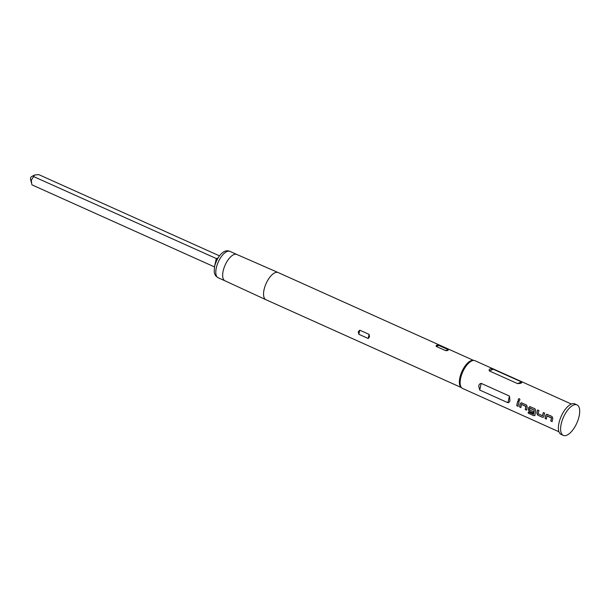 <?xml version="1.0" encoding="UTF-8"?>
<svg xmlns="http://www.w3.org/2000/svg" width="610" height="610" viewBox="0 0 610 610"><rect width="100%" height="100%" fill="white"/><g stroke="black" fill="none" stroke-linecap="round" stroke-linejoin="round"><path stroke-width="0.91" d="M519.484 398.726C518.195 398.864 517.974 399.466 518.805 400.549L519.14 400.617M518.805 400.549L518.736 400.549C519.995 400.412 520.223 399.794 519.423 398.711C518.126 398.856 517.898 399.466 518.736 400.549L519.079 400.625M34.595 175.009L31.59 176.587A1.517 0.663 114.2 0 0 30.523 178.273A1.517 0.663 114.2 0 0 30.5 179.012L31.606 183.435L31.392 180.087L34.595 175.017L38.735 174.605L219.455 255.849M214.484 266.913L32.025 184.891L31.606 183.435M577.007 404.903L574.788 403.904A16.714 7.29 114.2 0 0 558.996 422.943A16.714 7.29 114.2 0 0 561.078 434.396L563.297 435.395A16.714 7.29 114.2 0 0 579.088 416.363A16.714 7.29 114.2 0 0 577.007 404.903A16.714 7.29 114.2 0 0 561.208 423.935A16.714 7.29 114.2 0 0 563.297 435.395M558.928 431.766L462.571 388.448A15.197 6.634 -65.8 0 1 461.839 387.983L461.053 387.297A14.892 6.496 -65.8 0 1 459.909 377.544A14.892 6.496 -65.8 0 1 473.162 360.358L474.199 360.495A15.197 6.634 -65.8 0 1 475.037 360.731L571.395 404.041M461.839 387.983A15.197 6.634 -65.8 0 1 460.68 378.032A15.197 6.634 -65.8 0 1 474.199 360.495M369.485 336.895L368.188 338.489L358.832 334.28L358.261 331.848L359.748 330.178L369.103 334.387L369.485 336.895M547.368 414.342L545.752 415.166A15.197 6.634 -65.8 0 0 545.508 416.172A15.197 6.634 -65.8 0 0 545.104 418.468L546.415 419.055A15.197 6.634 -65.8 0 1 546.819 416.76A15.197 6.634 -65.8 0 1 547.017 415.951L551.425 417.926A15.197 6.634 -65.8 0 0 551.226 418.742A15.197 6.634 -65.8 0 0 550.822 421.037L552.134 421.624A15.197 6.634 -65.8 0 1 552.538 419.329A15.197 6.634 -65.8 0 1 552.782 418.323L551.958 416.401L546.712 414.251M543.823 416.508A15.197 6.634 -65.8 0 1 544.029 415.501A15.197 6.634 -65.8 0 1 544.669 413.122L543.357 412.535A15.197 6.634 -65.8 0 0 542.717 414.914A15.197 6.634 -65.8 0 0 542.549 415.73L538.142 413.748A15.197 6.634 -65.8 0 1 538.31 412.932A15.197 6.634 -65.8 0 1 538.95 410.553L537.639 409.966A15.197 6.634 -65.8 0 0 536.998 412.345A15.197 6.634 -65.8 0 0 536.792 413.351L537.814 415.189L542.397 417.248L543.38 417.232L543.823 416.508M533.735 415.707L528.321 413.153L533.735 415.707L535 415.075A15.197 6.634 -65.8 0 1 535.511 411.674A15.197 6.634 -65.8 0 1 535.755 410.667L534.932 408.746L529.686 406.595M534.749 415.662L535 415.075M528.237 413.229A15.197 6.634 -65.8 0 1 528.283 411.971L533.559 414.251A15.197 6.634 -65.8 0 1 534.063 411.026A15.197 6.634 -65.8 0 1 534.253 410.21L529.846 408.227A15.197 6.634 -65.8 0 0 529.655 409.043A15.197 6.634 -65.8 0 0 529.48 409.859L533.277 411.666A15.197 6.634 -65.8 0 0 533.056 413.046L529.305 411.361L528.283 409.524A15.197 6.634 -65.8 0 1 528.489 408.517A15.197 6.634 -65.8 0 1 528.733 407.511L530.349 406.687M521.832 402.859L520.216 403.683A15.197 6.634 -65.8 0 0 519.972 404.689A15.197 6.634 -65.8 0 0 519.567 406.984L520.879 407.571A15.197 6.634 -65.8 0 1 521.283 405.276A15.197 6.634 -65.8 0 1 521.474 404.468L525.889 406.451A15.197 6.634 -65.8 0 0 525.69 407.259A15.197 6.634 -65.8 0 0 525.286 409.554L526.598 410.149A15.197 6.634 -65.8 0 1 527.002 407.846A15.197 6.634 -65.8 0 1 527.246 406.847L526.415 404.918L521.169 402.768M518.088 406.321A15.197 6.634 -65.8 0 1 518.492 404.026A15.197 6.634 -65.8 0 1 519.125 401.647L517.821 401.052A15.197 6.634 -65.8 0 0 517.181 403.431A15.197 6.634 -65.8 0 0 516.777 405.734L518.088 406.321M507.932 402.73C509.083 402.63 509.746 401.776 509.914 400.168L509.426 396.065L481.206 383.385C479.811 383.591 478.987 384.513 478.736 386.153L479.712 390.042L507.932 402.73L509.426 396.065M493.284 369.248C490.005 368.371 488.686 368.928 489.334 370.926L517.554 383.606C521.062 383.476 522.374 382.92 521.504 381.936L493.284 369.248L489.334 370.926M542.633 415.692L542.633 415.692A15.044 6.565 -65.8 0 1 543.418 412.566M445.613 350.628L436.257 346.419C435.814 345.298 436.623 344.955 438.689 345.39L448.045 349.599C448.579 350.331 447.77 350.674 445.613 350.628L448.045 349.599M33.863 176.671L217.381 259.021M516.777 405.734L518.096 406.229M516.861 405.673A15.044 6.565 -65.8 0 1 517.882 401.083M525.286 409.554L526.605 410.057M525.37 409.501A15.044 6.565 -65.8 0 1 525.965 406.42L525.889 406.451M521.588 404.407L525.904 406.291M519.567 406.984L520.887 407.488M519.651 406.931A15.044 6.565 -65.8 0 1 520.299 403.66L520.216 403.683M521.908 402.852L520.299 403.66M533.819 415.623L535.084 415.006M530.425 406.679L528.733 407.511M528.809 407.488A15.044 6.565 -65.8 0 0 528.367 409.478L528.283 409.524M528.367 409.478L529.305 411.361M529.388 411.308L533.071 412.962M534.192 410.072L529.96 408.174M534.337 410.187A15.044 6.565 -65.8 0 0 533.643 414.182L533.559 414.251M528.321 413.153A15.044 6.565 -65.8 0 1 528.367 412.002M542.397 417.248L543.426 417.202M537.814 415.189L542.488 417.194M536.792 413.351L537.898 415.128M536.876 413.305A15.044 6.565 -65.8 0 1 537.7 409.996M550.822 421.037L552.149 421.533M550.914 420.976A15.044 6.565 -65.8 0 1 551.501 417.903L551.425 417.926M547.124 415.89L551.44 417.766M545.104 418.468L546.43 418.963M545.195 418.407A15.044 6.565 -65.8 0 1 545.836 415.143L545.752 415.166M547.444 414.327L545.836 415.143M218.121 277.725C216.024 276.238 215.025 275.247 215.117 274.767C215.01 273.211 213.622 275.323 214.644 266.135C217.945 254.911 224.472 248.773 229.955 251.389A14.434 6.298 114.2 0 0 216.321 267.828A14.434 6.298 114.2 0 0 218.121 277.725L224.968 280.806A14.434 6.298 114.2 0 1 224.953 280.798L265.922 299.716A14.892 6.496 114.2 0 0 265.952 299.723L461.381 387.579M236.817 254.469A14.434 6.298 114.2 0 0 236.794 254.462A14.434 6.298 114.2 0 0 223.176 270.909A14.434 6.298 114.2 0 0 224.953 280.798M473.596 360.411L278.16 272.556A14.892 6.496 114.2 0 0 278.137 272.548A14.892 6.496 114.2 0 0 264.092 289.521A14.892 6.496 114.2 0 0 265.922 299.716M521.504 381.936L517.554 383.606M481.206 383.385L479.712 390.042M438.689 345.39L436.257 346.419M369.103 334.387L368.188 338.489M359.748 330.178L358.832 334.28M218.006 257.946L216.283 258.678L214.445 266.898M236.794 254.462L278.137 272.548M229.955 251.389L236.802 254.469"/></g></svg>
